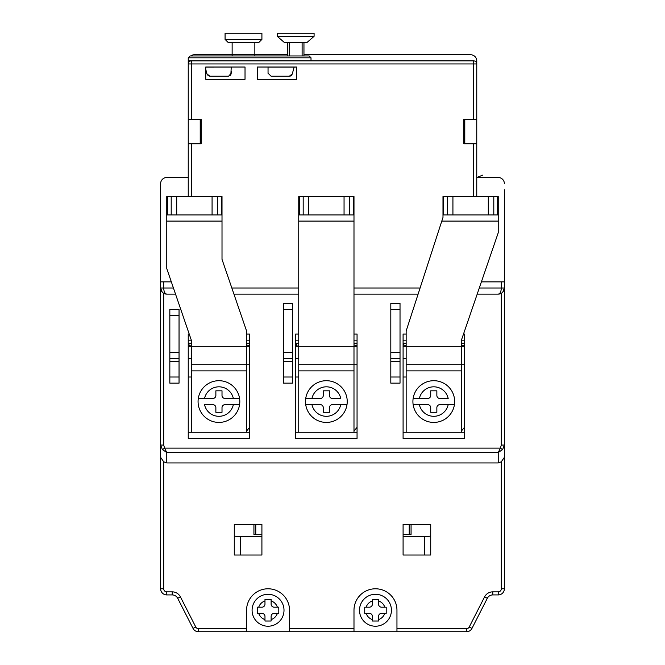 <?xml version="1.0" encoding="UTF-8"?>
<svg xmlns="http://www.w3.org/2000/svg" width="665" height="665" viewBox="0 0 665 665"><rect width="100%" height="100%" fill="white"/><g stroke="black" fill="none" stroke-linecap="round" stroke-linejoin="round"><path stroke-width="1" d="M323.29 395.426L323.29 390.821L329.433 390.821L329.433 395.426A3.067 3.067 0 0 0 332.5 398.493L340.771 398.493A14.73 14.73 0 0 0 311.952 398.493L320.222 398.493A3.067 3.067 0 0 0 323.29 395.426M347.005 398.493A20.873 20.873 0 0 0 305.717 398.493L311.952 398.493L305.717 398.493A20.873 20.873 0 0 0 305.717 404.628L311.952 404.628L305.717 404.628A20.873 20.873 0 0 0 347.005 404.628A20.873 20.873 0 0 0 347.005 398.493M340.771 404.628L332.5 404.628A3.067 3.067 0 0 0 329.433 407.703L329.433 412.3L323.29 412.3L323.29 407.703A3.067 3.067 0 0 0 320.222 404.628L311.952 404.628A14.73 14.73 0 0 0 340.771 404.628L347.005 404.628A20.873 20.873 0 0 1 305.717 404.628M430.712 395.426L430.712 390.821L436.855 390.821L436.855 395.426A3.067 3.067 0 0 0 439.922 398.493L448.193 398.493A14.73 14.73 0 0 0 419.374 398.493L427.645 398.493A3.067 3.067 0 0 0 430.712 395.426M454.428 398.493A20.873 20.873 0 0 0 413.14 398.493L419.374 398.493L413.14 398.493A20.873 20.873 0 0 0 413.14 404.628L419.374 404.628L413.14 404.628A20.873 20.873 0 0 0 454.428 404.628A20.873 20.873 0 0 0 454.428 398.493M448.193 404.628L439.922 404.628A3.067 3.067 0 0 0 436.855 407.703L436.855 412.3L430.712 412.3L430.712 407.703A3.067 3.067 0 0 0 427.645 404.628L419.374 404.628A14.73 14.73 0 0 0 448.193 404.628L454.428 404.628A20.873 20.873 0 0 1 413.14 404.628M268.128 73.873L268.045 73.175M291.469 75.353L289.325 76.226L292.292 73.956L292.999 71.321L292.268 74.023M292.292 73.956L292.999 71.321L292.292 73.956L289.366 76.226M290.198 76.101L290.946 75.768M292.01 74.646L291.594 75.228M188.245 60.881L188.245 57.813L311.012 57.813L311.012 60.881L188.245 60.881L188.245 196.541M311.012 57.813L309.175 55.968L190.09 55.968L188.245 57.813M271.121 76.226L289.325 76.226L271.121 76.226L268.045 73.158L268.045 67.024L257.305 67.024L296.59 67.024L296.59 79.301L257.305 79.301L257.305 67.024L257.305 79.301M268.045 67.065L294.138 67.065L292.999 71.321M294.138 67.065L296.59 67.024L296.59 79.301M205.743 67.065L245.028 67.024L245.028 79.301L205.743 79.301L205.743 67.024L245.028 67.024L245.028 79.301M231.221 67.065L230.88 74.555L231.221 73.158L228.702 76.176M205.743 79.301L205.743 69.359L206.973 73.956L208.236 75.71L209.941 76.226L228.145 76.226L230.073 75.544L228.145 76.226L209.941 76.226L206.973 73.956L206.266 71.321L206.981 73.965M231.221 71.321L231.221 73.158M230.073 75.544L230.88 74.555M206.973 73.956L206.266 71.321M222.01 407.703L222.01 412.3L215.867 412.3L215.867 407.703A3.067 3.067 0 0 0 212.8 404.628L204.529 404.628A14.73 14.73 0 0 0 233.349 404.628L225.078 404.628A3.067 3.067 0 0 0 222.01 407.703M198.295 404.628A20.873 20.873 0 0 0 239.583 404.628L233.349 404.628L239.583 404.628A20.873 20.873 0 0 0 239.583 398.493L233.349 398.493L239.583 398.493A20.873 20.873 0 0 0 198.295 398.493A20.873 20.873 0 0 0 198.295 404.628M204.529 398.493L212.8 398.493A3.067 3.067 0 0 0 215.867 395.426L215.867 390.821L222.01 390.821L222.01 395.426A3.067 3.067 0 0 0 225.078 398.493L233.349 398.493A14.73 14.73 0 0 0 204.529 398.493L198.295 398.493A20.873 20.873 0 0 1 239.583 398.493M232.135 55.968L232.135 42.46M228.145 42.46L258.843 42.46L261.91 39.385L261.91 33.25L225.078 33.25L225.078 39.385L228.145 42.46M261.91 39.385L225.078 39.385M254.853 42.46L254.853 55.968M287.38 42.46L287.38 55.968M284.312 42.46L307.022 42.46L314.088 36.317L314.088 33.25L277.255 33.25L277.255 36.317L284.312 42.46M314.088 36.317L277.255 36.317M303.955 55.968L303.955 42.46M253.93 524.328L261.91 524.328L261.91 555.017L240.422 555.017L240.422 536.605C236.632 536.555 234.587 536.239 234.288 535.658L234.288 524.328L253.93 524.328L253.93 534.436L255.767 534.718L255.767 524.328M246.565 431.028L249.633 427.346M249.633 346.315L246.565 346.315L246.565 432.25M188.245 346.315L191.321 346.315L191.321 340.181L188.245 340.181M188.245 358.593L191.321 358.593M166.765 177.513L188.245 177.513L166.765 177.513A6.135 6.135 0 0 0 160.622 183.648L160.622 189.791M481.402 281.86L504.378 281.86L504.378 445.06L501.302 445.06L500.404 448.127L164.596 448.127L166.765 452.466L162.426 449.656L164.596 448.127L163.698 445.06L160.622 445.06L160.622 588.783A6.135 6.135 0 0 0 166.765 594.917L172.21 594.917A6.135 6.135 0 0 1 177.68 598.276L193.033 628.4A6.135 6.135 0 0 0 198.503 631.75L466.498 631.75A6.135 6.135 0 0 0 471.967 628.4L487.32 598.276A6.135 6.135 0 0 1 492.79 594.917L498.235 594.917A6.135 6.135 0 0 0 504.378 588.783L504.378 189.791M353.988 431.028L357.055 427.346M357.055 346.315L353.988 346.315L353.988 432.25M295.667 346.315L298.743 346.315L298.743 214.953L299.383 214.953L299.383 196.541L353.988 196.541L353.988 214.953L299.383 214.953M295.667 358.593L298.743 358.593M375.467 594.302A15.96 15.96 0 0 0 359.507 610.262A15.96 15.96 0 0 0 375.467 626.222A15.96 15.96 0 0 0 391.427 610.262A15.96 15.96 0 0 0 375.467 594.302A15.96 15.96 0 0 0 359.507 610.262A15.96 15.96 0 0 0 375.467 626.222A15.96 15.96 0 0 0 391.427 610.262A15.96 15.96 0 0 0 375.467 594.302M372.4 621.01L372.4 619.597L372.4 621.01L378.535 621.01L378.535 619.597L378.535 621.01M364.728 613.338L366.141 613.338L364.728 613.338L364.728 607.195L366.141 607.195L364.728 607.195M372.4 599.522L372.4 600.936L372.4 599.522L378.535 599.522L378.535 600.936L378.535 599.522M386.207 607.195L384.794 607.195L386.207 607.195L386.207 613.338L384.794 613.338L386.207 613.338M378.535 616.405L378.535 619.597A9.825 9.825 0 0 0 384.794 613.338L381.61 613.338A3.067 3.067 0 0 0 378.535 616.405M372.4 604.128L372.4 600.936A9.825 9.825 0 0 0 366.141 607.195L369.333 607.195A3.067 3.067 0 0 0 372.4 604.128M369.333 613.338L366.141 613.338A9.825 9.825 0 0 0 372.4 619.597L372.4 616.405A3.067 3.067 0 0 0 369.333 613.338M378.535 600.936L378.535 604.128A3.067 3.067 0 0 0 381.61 607.195L384.794 607.195A9.825 9.825 0 0 0 378.535 600.936M298.743 345.559L296.997 346.199L295.917 343.248L296.997 346.199M353.988 344.869A9.21 9.21 0 0 0 357.055 345.667M191.321 345.559L189.575 346.199L188.494 343.248L189.575 346.199M246.565 344.869A9.21 9.21 0 0 0 249.633 345.667M249.633 343.248L246.565 343.248M191.321 343.248L188.245 343.248M160.622 183.648L160.622 457.337L163.698 461.784L166.765 462.948L166.765 452.466L498.235 452.466L500.404 448.127L502.574 449.656L498.235 452.466L498.235 462.948L166.765 462.948M190.705 55.968A6.135 6.135 0 0 1 194.388 54.746L287.38 54.746M303.955 54.746L470.612 54.746A6.135 6.135 0 0 1 476.755 60.881L476.755 196.541L476.755 143.748L463.862 143.748L463.862 119.193L476.755 119.193L476.755 63.948A3.067 3.067 0 0 0 473.68 60.881L191.321 60.881A3.067 3.067 0 0 0 188.245 63.948L473.68 63.948L473.68 119.193M200.215 119.193L200.215 143.748M464.785 143.748L464.785 119.193M504.378 183.648A6.135 6.135 0 0 0 498.235 177.513L476.755 177.513L482.782 175.103L476.755 177.513M403.09 377.005L406.157 377.005M357.055 343.248L353.988 343.248M298.743 343.248L295.667 343.248M298.743 377.005L295.667 377.005M191.321 377.005L188.245 377.005M464.478 343.248L461.402 343.248M406.157 343.248L403.09 343.248M268.045 594.302A15.96 15.96 0 0 0 252.085 610.262A15.96 15.96 0 0 0 268.045 626.222A15.96 15.96 0 0 0 284.005 610.262A15.96 15.96 0 0 0 268.045 594.302A15.96 15.96 0 0 0 252.085 610.262A15.96 15.96 0 0 0 268.045 626.222A15.96 15.96 0 0 0 284.005 610.262A15.96 15.96 0 0 0 268.045 594.302M264.978 621.01L264.978 619.597L264.978 621.01L271.121 621.01L271.121 619.597L271.121 621.01M257.305 613.338L258.718 613.338L257.305 613.338L257.305 607.195L258.718 607.195L257.305 607.195M264.978 599.522L264.978 600.936L264.978 599.522L271.121 599.522L271.121 600.936L271.121 599.522M278.793 607.195L277.38 607.195L278.793 607.195L278.793 613.338L277.38 613.338L278.793 613.338M271.121 616.405L271.121 619.597A9.825 9.825 0 0 0 277.38 613.338L274.188 613.338A3.067 3.067 0 0 0 271.121 616.405M264.978 604.128L264.978 600.936A9.825 9.825 0 0 0 258.718 607.195L261.91 607.195A3.067 3.067 0 0 0 264.978 604.128M261.91 613.338L258.718 613.338A9.825 9.825 0 0 0 264.978 619.597L264.978 616.405A3.067 3.067 0 0 0 261.91 613.338M271.121 600.936L271.121 604.128A3.067 3.067 0 0 0 274.188 607.195L277.38 607.195A9.825 9.825 0 0 0 271.121 600.936M406.157 345.559L404.411 346.199L403.339 343.248L404.411 346.199M461.402 344.869A9.21 9.21 0 0 0 464.478 345.667M409.233 524.328L409.233 534.153L411.07 534.311M461.402 431.028L464.478 427.346M464.478 346.315L461.402 346.315L461.402 340.181L464.478 340.181M403.09 346.315L406.157 346.315L406.157 330.971L441.793 221.096L498.235 221.096L498.235 232.758L461.402 340.181M403.09 358.593L406.157 358.593M396.955 631.75L396.955 628.683L466.498 628.683A3.067 3.067 0 0 0 469.232 627.004L484.586 596.879A9.21 9.21 0 0 1 492.79 591.85L498.235 591.85A3.067 3.067 0 0 0 501.302 588.783L504.378 588.783L504.378 445.06L502.574 449.656M502.25 292.65L501.302 293.315A6.135 6.135 0 0 1 498.235 294.138C501.967 293.772 504.012 291.727 504.378 288.003L502.815 292.085M173.432 288.003L163.698 288.003C163.881 291.727 164.903 293.772 166.765 294.138A6.135 6.135 0 0 1 163.698 293.315L162.709 292.608M189.217 334.038L188.245 334.038L188.245 438.393L249.633 438.393L249.633 334.038L246.565 334.038M298.743 334.038L295.667 334.038L295.667 438.393L357.055 438.393L357.055 334.038L353.988 334.038M406.157 334.038L403.09 334.038L403.09 438.393L464.478 438.393L464.478 334.038L463.513 334.038M162.16 292.06L160.622 288.003C160.988 291.727 163.033 293.772 166.765 294.138L175.535 294.138M396.955 628.683L396.955 610.262A21.488 21.488 0 0 0 375.467 588.783A21.488 21.488 0 0 0 353.988 610.262L353.988 631.75M289.533 631.75L289.533 610.262A21.488 21.488 0 0 0 268.045 588.783A21.488 21.488 0 0 0 246.565 610.262L246.565 631.75M498.235 462.948L501.302 461.784L504.378 457.337M411.07 524.328L430.712 524.328L430.712 535.658C430.413 536.239 428.368 536.555 424.578 536.605L403.09 536.605L403.09 524.328L411.07 524.328L411.07 534.436L403.09 534.718M469.232 627.004L471.967 628.4L487.32 598.276L484.586 596.879M464.478 432.25L403.09 432.25M403.09 340.181L406.157 340.181M295.667 340.181L298.743 340.181M353.988 340.181L357.055 340.181M246.565 340.181L249.633 340.181M249.633 432.25L188.245 432.25M160.622 281.86L171.329 281.86M188.245 143.748L201.138 143.748L201.138 119.193L188.245 119.193M233.939 294.138L298.743 294.138M353.988 294.138L418.102 294.138M477.187 294.138L498.235 294.138C500.097 293.772 501.119 291.727 501.302 288.003L479.29 288.003M357.055 432.25L295.667 432.25M261.91 534.718L255.767 534.718M240.422 536.605L261.91 536.605M234.288 535.658L234.288 555.017L240.422 555.017M162.426 449.656L160.622 445.06M430.712 535.658L430.712 555.017L403.09 555.017L403.09 536.605M292.6 383.148L283.39 383.148L283.39 303.348L292.6 303.348L292.6 383.148M283.39 358.593L292.6 358.593M169.833 377.005L169.833 309.483L179.043 309.483L179.043 383.148L169.833 383.148L169.833 377.005L179.043 377.005M390.812 377.005L390.812 358.593L400.022 358.593L400.022 383.148L390.812 383.148L390.812 377.005L400.022 377.005M169.833 358.593L179.043 358.593M390.812 358.593L390.812 303.348L400.022 303.348L400.022 358.593M498.235 221.096L498.235 214.953L443.638 214.953L443.638 196.541L442.99 196.541L442.99 217.413L441.793 221.096M443.638 196.541L498.235 196.541L498.235 214.953M406.157 432.25L406.157 346.315L461.402 346.315L461.402 432.25M406.157 364.728L464.478 364.728M443.638 214.953L442.99 214.953M299.383 196.541L298.743 196.541L298.743 214.953M298.743 432.25L298.743 346.315L353.988 346.315L353.988 214.953M298.743 364.728L357.055 364.728M166.765 196.541L222.01 196.541L222.01 214.953L166.765 214.953L166.765 196.541M191.321 340.181L166.765 268.544L166.765 214.953M191.321 432.25L191.321 346.315L246.565 346.315L246.565 330.971L222.01 259.333L222.01 214.953M191.321 364.728L249.633 364.728M289.225 55.968L289.225 42.46M302.118 42.46L302.118 55.968M501.302 293.315L501.302 445.06M163.698 445.06L163.698 293.315M163.698 461.784L163.698 588.783L160.622 588.783A6.135 6.135 0 0 0 166.765 594.917L166.765 591.85L172.21 591.85A9.21 9.21 0 0 1 180.415 596.879L195.768 627.004A3.067 3.067 0 0 0 198.503 628.683L246.565 628.683M353.988 628.683L289.533 628.683M163.698 588.783A3.067 3.067 0 0 0 166.765 591.85M501.302 461.784L501.302 588.783M498.235 591.85L498.235 594.917M492.79 594.917L492.79 591.85M466.498 628.683L466.498 631.75M160.622 288.003L163.698 288.003L163.698 281.86M191.321 196.541L191.321 143.748M191.321 119.193L191.321 60.881M473.68 143.748L473.68 196.541M501.302 281.86L501.302 288.003L504.378 288.003M420.097 288.003L353.988 288.003M298.743 288.003L231.836 288.003M473.68 60.881L473.68 63.948L476.755 63.948M172.21 591.85L172.21 594.917A6.135 6.135 0 0 1 177.68 598.276L180.415 596.879M195.768 627.004L193.033 628.4A6.135 6.135 0 0 0 198.503 631.75L198.503 628.683M424.578 536.605L424.578 555.017M292.6 377.005L283.39 377.005M283.39 352.458L292.6 352.458M283.39 309.483L292.6 309.483M169.833 361.66L179.043 361.66M283.39 361.66L292.6 361.66M390.812 361.66L400.022 361.66M169.833 352.458L179.043 352.458M169.833 315.626L179.043 315.626M390.812 352.458L400.022 352.458M390.812 309.483L400.022 309.483M406.157 370.871L461.402 370.871M447.429 196.541L447.429 214.953M452.923 214.953L452.923 196.541M488.301 196.541L488.301 214.953M493.796 214.953L493.796 196.541M497.586 196.541L497.586 214.953M349.541 214.953L349.541 196.541M353.339 196.541L353.339 214.953M298.743 370.871L353.988 370.871M298.743 221.096L353.988 221.096M344.054 196.541L344.054 214.953M308.668 214.953L308.668 196.541M303.182 196.541L303.182 214.953M167.414 214.953L167.414 196.541M166.765 221.096L222.01 221.096M191.321 370.871L246.565 370.871M221.362 196.541L221.362 214.953M217.571 214.953L217.571 196.541M212.077 196.541L212.077 214.953M176.699 214.953L176.699 196.541M171.204 196.541L171.204 214.953"/></g></svg>
